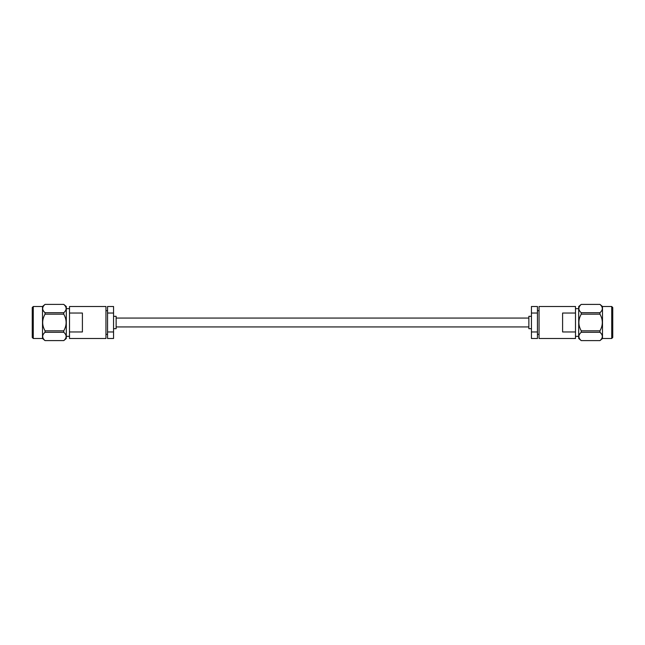<?xml version="1.0" encoding="UTF-8"?>
<svg xmlns="http://www.w3.org/2000/svg" width="645" height="645" viewBox="0 0 645 645"><rect width="100%" height="100%" fill="white"/><g stroke="black" fill="none" stroke-linecap="round" stroke-linejoin="round"><path stroke-width="0.97" d="M537.446 313.043L531.44 313.043L531.44 306.504L537.446 306.504L537.446 338.496L531.44 338.496L531.44 331.957L537.446 331.957M531.44 313.043L531.44 331.957M575.493 327.547L575.493 338.496L539.051 338.496L539.051 306.504L575.493 306.504L575.493 327.547M575.493 313.043L562.593 313.043L562.593 331.957L575.493 331.957M612.75 309.6L612.75 335.4M581.234 332.28L581.234 330.82L599.963 330.82L599.963 332.28L581.234 332.28C578.089 335.045 578.089 337.819 581.234 340.6L578.702 338.496L578.702 306.504L581.234 304.384C578.089 307.165 578.089 309.939 581.234 312.72L599.963 312.72C603.099 309.955 603.099 307.181 599.963 304.4L581.234 304.4L599.963 304.384L602.495 306.504L611.718 306.504L612.75 307.536L612.75 337.464L611.718 338.496L611.718 306.504M531.44 328.692L528.86 328.692L528.86 316.308L531.44 316.308M575.493 308.649L578.702 308.649M537.446 310.688L539.051 310.688M599.963 312.72L599.963 314.18L581.234 314.18C578.097 319.702 578.097 325.241 581.234 330.82M581.234 314.18L581.234 312.72M602.495 306.504L602.495 338.496L611.718 338.496M599.963 330.82C603.099 325.241 603.099 319.702 599.963 314.18M602.495 338.496L599.963 340.616L581.234 340.616L599.963 340.616C603.099 337.835 603.099 335.061 599.963 332.28M107.554 331.957L113.56 331.957L113.56 338.496L107.554 338.496L107.554 306.504L113.56 306.504L113.56 313.043L107.554 313.043M113.56 331.957L113.56 313.043M69.507 317.453L69.507 306.504L105.949 306.504L105.949 338.496L69.507 338.496L69.507 317.453M69.507 331.957L82.407 331.957L82.407 313.043L69.507 313.043M63.766 312.72L63.766 314.18L45.037 314.18L45.037 312.72L63.766 312.72C66.911 309.955 66.911 307.181 63.766 304.4L66.298 306.504L66.298 338.496L63.766 340.616C66.911 337.835 66.911 335.061 63.766 332.28L45.037 332.28C41.901 335.045 41.901 337.819 45.037 340.6L63.766 340.6L45.037 340.616L42.505 338.496L33.282 338.496L32.25 337.464L32.25 307.536L33.282 306.504L33.282 338.496M113.56 316.308L116.14 316.308L116.14 328.692L113.56 328.692M69.507 336.351L66.298 336.351M107.554 334.312L105.949 334.312M45.037 332.28L45.037 330.82L63.766 330.82C66.903 325.298 66.903 319.759 63.766 314.18M63.766 330.82L63.766 332.28M42.505 338.496L42.505 306.504L33.282 306.504M45.037 314.18C41.901 319.759 41.901 325.298 45.037 330.82M42.505 306.504L45.037 304.384L63.766 304.384L45.037 304.384C41.901 307.165 41.901 309.939 45.037 312.72M528.86 318.066L116.14 318.066M528.86 326.934L116.14 326.934M575.493 336.351L578.702 336.351M537.446 334.312L539.051 334.312M69.507 308.649L66.298 308.649M107.554 310.688L105.949 310.688"/></g></svg>
